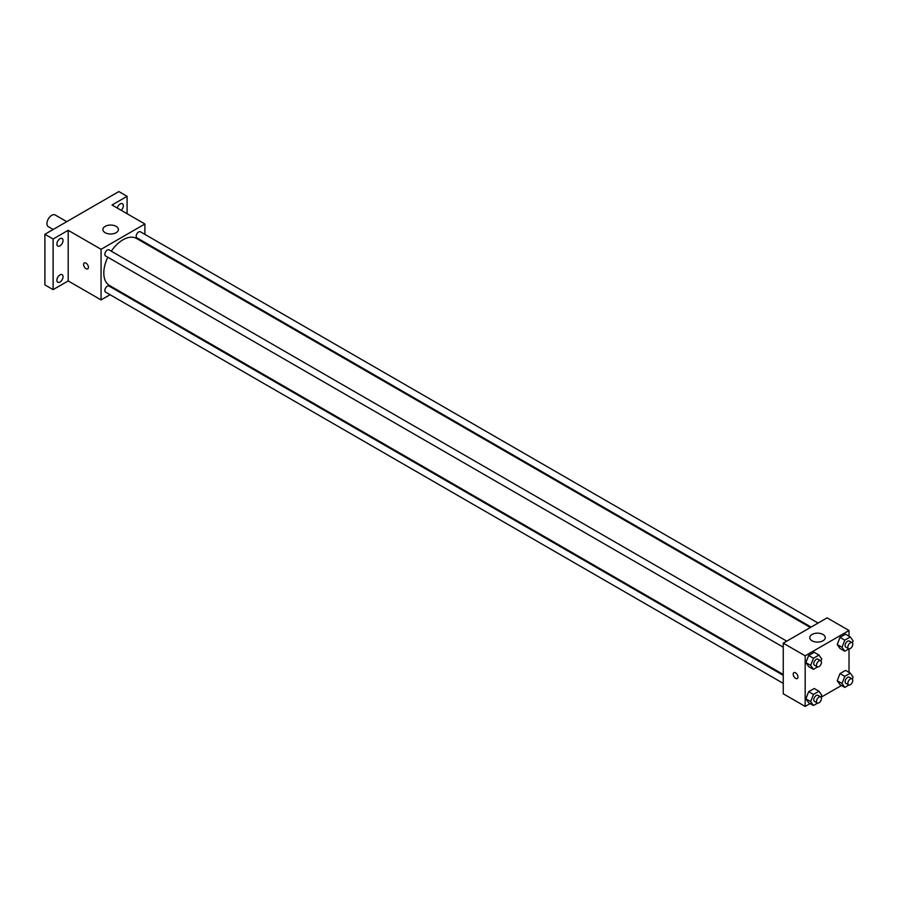 <?xml version="1.0" encoding="UTF-8"?>
<svg xmlns="http://www.w3.org/2000/svg" width="898" height="898" viewBox="0 0 898 898"><rect width="100%" height="100%" fill="white"/><g stroke="black" fill="none" stroke-linecap="round" stroke-linejoin="round"><path stroke-width="1.35" d="M66.744 221.66L55.137 214.959A6.78 3.918 120 0 0 49.918 216.777A6.78 3.918 120 0 0 46.954 223.602A6.78 3.918 120 0 0 48.357 226.7L53.184 229.484M110.072 294.724L101.07 299.921L68.192 280.939L53.117 289.639L44.9 284.891L44.9 234.277L118.873 191.566L127.089 196.314L127.089 213.713M117.784 290.267L117.043 290.694M59.964 282.028A4.355 2.514 -60 0 1 57.786 282.241A4.355 2.514 -60 0 1 57.124 278.75A4.355 2.514 -60 0 1 59.964 274.911A4.355 2.514 -60 0 1 62.142 274.698A4.355 2.514 -60 0 1 62.815 278.189A4.355 2.514 -60 0 1 59.964 282.028M59.964 245.828A4.355 2.514 -60 0 1 57.786 246.052A4.355 2.514 -60 0 1 57.124 242.561A4.355 2.514 -60 0 1 59.964 238.722A4.355 2.514 -60 0 1 62.142 238.509A4.355 2.514 -60 0 1 62.815 242A4.355 2.514 -60 0 1 59.964 245.828M68.192 280.939L68.192 230.315L53.117 239.014L44.9 234.277M53.117 289.639L53.117 239.014M101.07 299.921L101.07 249.296L68.192 230.315M101.07 249.296L144.904 223.995L112.026 205.013L127.089 196.314M105.178 232.694A7.745 4.479 180 0 1 102.9 229.529A7.745 4.479 180 0 1 110.656 225.05A7.745 4.479 180 0 1 118.401 229.529A7.745 4.479 180 0 1 113.619 233.66A7.745 4.479 180 0 1 105.178 232.694M117.312 208.067A4.355 2.514 -60 0 1 120.242 203.925A4.355 2.514 -60 0 1 122.42 203.711A4.355 2.514 -60 0 1 121.196 210.312M107.794 257.21A27.12 15.659 120 0 0 103.809 273.026A27.12 15.659 120 0 0 109.421 285.441L783.258 674.477M810.389 627.5L136.541 238.464A27.12 15.659 120 0 0 111.273 251.171M144.904 223.995L144.904 234.389M144.904 242.449L144.904 243.291M818.089 623.055L140.402 231.796A3.491 2.009 120 0 0 137.708 232.728A3.491 2.009 120 0 0 136.193 236.23A3.491 2.009 120 0 0 136.911 237.835L811.119 627.085M783.258 675.33L109.051 286.08A3.491 2.009 120 0 0 106.368 287.012A3.491 2.009 120 0 0 104.842 290.525A3.491 2.009 120 0 0 105.571 292.119L783.258 683.378M783.258 647.189L105.571 255.93A3.491 2.009 -60 0 1 105.571 251.9A3.491 2.009 -60 0 1 109.051 249.891L786.749 641.15M88.397 267.29A3.39 1.953 60 0 1 87.69 268.85A3.39 1.953 60 0 1 84.3 266.886A3.39 1.953 60 0 1 84.3 262.968A3.39 1.953 60 0 1 86.915 263.877A3.39 1.953 60 0 1 88.397 267.29M87.69 268.839A3.39 1.953 60 0 1 84.3 266.886A3.39 1.953 60 0 1 84.3 262.968M810.108 703.583L805.18 706.434L783.258 693.784L783.258 643.159L827.103 617.858L849.014 630.508L849.014 636.199M841.448 685.488L821.064 697.263M840 648.468L837.228 644.528L840 637.389L845.534 634.19L840 637.389L837.228 644.528L840 648.468L844.794 651.23L842.032 647.29L844.794 640.162L850.327 636.963L853.1 640.903L852.325 642.889M808.66 702.752L805.888 698.812L808.66 691.673L814.194 688.485L808.66 691.673L805.888 698.812L808.66 702.752L813.453 705.514L810.681 701.585L813.453 694.446L818.987 691.247L821.76 695.187L820.985 697.174M849.014 648.85L849.014 672.389M805.18 706.434L805.18 655.821L849.014 630.508M840 684.658L837.228 680.718L840 673.579L845.534 670.391L840 673.579L837.228 680.718L840 684.658L844.794 687.419L842.032 683.479L844.794 676.351L850.327 673.152L853.1 677.092L852.325 679.079M808.66 666.563L805.888 662.623L808.66 655.484L814.194 652.285L808.66 655.484L805.888 662.623L808.66 666.563L813.453 669.324L810.681 665.384L813.453 658.256L818.987 655.057L821.76 658.997L820.985 660.984M805.18 655.821L783.258 643.159M812.028 640.79A7.745 4.479 180 0 1 809.76 637.625A7.745 4.479 180 0 1 817.506 633.157A7.745 4.479 180 0 1 825.262 637.625A7.745 4.479 180 0 1 820.469 641.756A7.745 4.479 180 0 1 812.028 640.79M797.985 676.969A3.39 1.953 60 0 1 797.289 678.529A3.39 1.953 60 0 1 793.899 676.564A3.39 1.953 60 0 1 793.899 672.658A3.39 1.953 60 0 1 796.504 673.567A3.39 1.953 60 0 1 797.985 676.969M797.289 678.529A3.39 1.953 60 0 1 793.899 676.564A3.39 1.953 60 0 1 793.899 672.647M817.595 666.933L813.453 669.324M820.705 660.748L817.966 659.177A3.491 2.009 120 0 0 815.283 660.109A3.491 2.009 120 0 0 813.756 663.611A3.491 2.009 120 0 0 814.475 665.216L817.214 666.799A3.491 2.009 120 0 0 820.705 664.778A3.491 2.009 120 0 0 820.705 660.748A3.491 2.009 120 0 0 818.022 661.691A3.491 2.009 120 0 0 816.495 665.194A3.491 2.009 120 0 0 817.214 666.799M810.681 665.384L805.888 662.623M813.453 658.256L808.66 655.484M818.987 655.057L814.194 652.285M848.936 648.839L844.794 651.23M852.045 642.654L849.306 641.071A3.491 2.009 120 0 0 846.623 642.014A3.491 2.009 120 0 0 845.097 645.516A3.491 2.009 120 0 0 845.815 647.121L848.565 648.693A3.491 2.009 120 0 0 852.045 646.683A3.491 2.009 120 0 0 852.045 642.654A3.491 2.009 120 0 0 849.362 643.597A3.491 2.009 120 0 0 847.835 647.099A3.491 2.009 120 0 0 848.565 648.693M842.032 647.29L837.228 644.528M844.794 640.162L840 637.389M850.327 636.963L845.534 634.19M817.595 703.123L813.453 705.514M820.705 696.949L817.966 695.366A3.491 2.009 120 0 0 815.283 696.298A3.491 2.009 120 0 0 813.756 699.811A3.491 2.009 120 0 0 814.475 701.405L817.214 702.988A3.491 2.009 120 0 0 820.705 700.968A3.491 2.009 120 0 0 820.705 696.949A3.491 2.009 120 0 0 818.022 697.881A3.491 2.009 120 0 0 816.495 701.394A3.491 2.009 120 0 0 817.214 702.988M810.681 701.585L805.888 698.812M813.453 694.446L808.66 691.673M818.987 691.247L814.194 688.485M848.936 685.028L844.794 687.419M852.045 678.854L849.306 677.272A3.491 2.009 120 0 0 846.623 678.203A3.491 2.009 120 0 0 845.097 681.717A3.491 2.009 120 0 0 845.815 683.311L848.565 684.893A3.491 2.009 120 0 0 852.045 682.873A3.491 2.009 120 0 0 852.045 678.854A3.491 2.009 120 0 0 849.362 679.786A3.491 2.009 120 0 0 847.835 683.288A3.491 2.009 120 0 0 848.565 684.893M842.032 683.479L837.228 680.718M844.794 676.351L840 673.579M850.327 673.152L845.534 670.391"/></g></svg>
